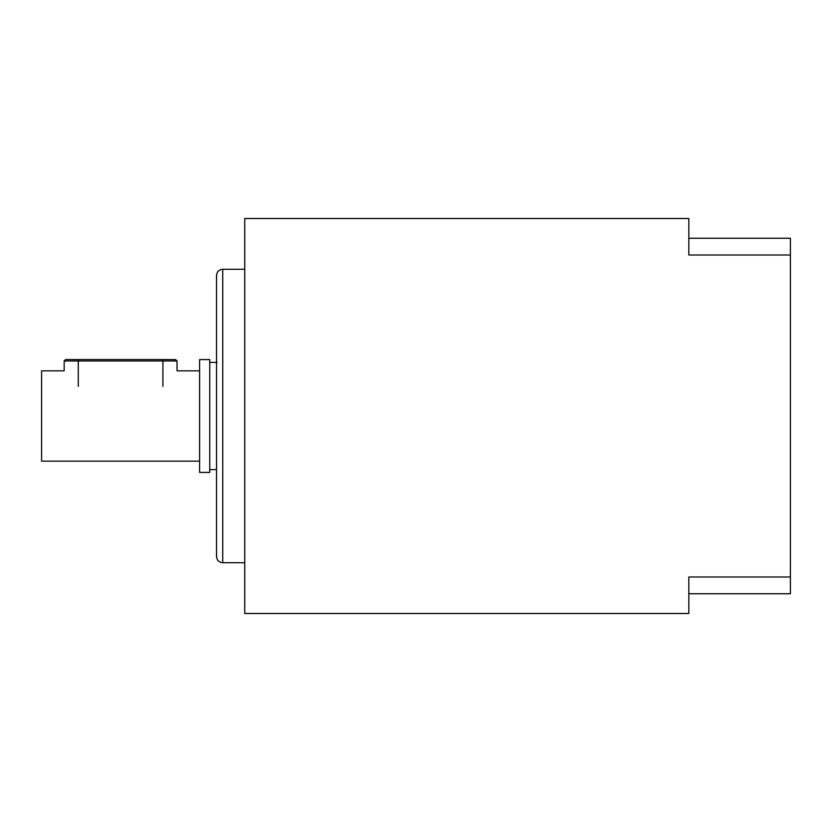 <?xml version="1.0" encoding="UTF-8"?>
<svg xmlns="http://www.w3.org/2000/svg" width="832" height="832" viewBox="0 0 832 832"><rect width="100%" height="100%" fill="white"/><g stroke="black" fill="none" stroke-linecap="round" stroke-linejoin="round"><path stroke-width="1.25" d="M688.834 238.254L688.834 218.504L244.743 218.504L244.743 613.496L688.834 613.496L688.834 593.746L790.4 593.746L790.4 238.254L688.834 238.254L688.834 255.008L790.4 255.008M216.528 416L216.528 275.496C216.892 271.721 218.962 269.651 222.737 269.287L222.737 562.713C218.962 562.349 216.892 560.279 216.528 556.504L216.528 416M64.168 360.984L65.582 359.57L175.614 359.57L177.029 360.984L64.168 360.984L64.168 370.854L41.6 370.854L41.6 461.146L199.597 461.146M209.758 362.398L217.09 362.398M209.758 472.43L209.758 359.57L199.597 359.57L199.597 472.43L209.758 472.43M177.029 360.984L177.029 370.854L199.597 370.854M790.4 576.992L688.834 576.992L688.834 593.746M162.916 386.37L162.916 359.57M78.281 359.57L78.281 386.37M244.743 269.287L222.737 269.287M244.743 562.713L222.737 562.713M209.758 469.602L216.528 469.602"/></g></svg>
